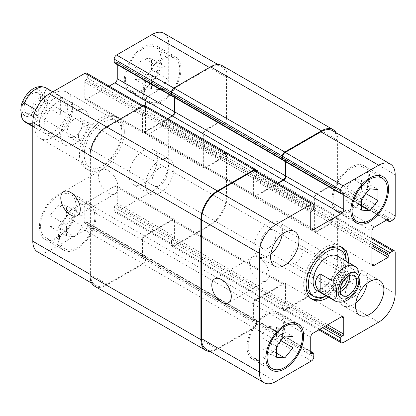 <?xml version="1.0" encoding="UTF-8"?>
<svg xmlns="http://www.w3.org/2000/svg" width="416" height="416" viewBox="0 0 416 416"><rect width="100%" height="100%" fill="white"/><g stroke="black" fill="none" stroke-linecap="round" stroke-linejoin="round"><path stroke-width="0.31" stroke-dasharray="2.08 1.56" d="M124.337 131.716A30.03 17.337 120 0 0 118.118 117.967A30.03 17.337 120 0 0 88.088 135.309A30.03 17.337 120 0 0 88.088 169.983A30.03 17.337 120 0 0 111.228 161.938A30.03 17.337 120 0 0 124.337 131.716M121.982 130.354A30.03 17.337 120 0 0 115.762 116.605A30.03 17.337 120 0 0 85.727 133.947A30.03 17.337 120 0 0 85.727 168.62A30.03 17.337 120 0 0 108.872 160.576A30.03 17.337 120 0 0 121.982 130.354M121.982 133.078A26.692 15.413 120 0 0 116.449 120.858A26.692 15.413 120 0 0 89.757 136.271A26.692 15.413 120 0 0 89.757 167.097A26.692 15.413 120 0 0 110.328 159.942A26.692 15.413 120 0 0 121.982 133.078M78.426 136.427A8.206 4.737 -60 0 1 82.009 128.17A8.206 4.737 -60 0 1 88.332 125.975A8.206 4.737 -60 0 1 88.332 135.45A8.206 4.737 -60 0 1 80.127 140.187A8.206 4.737 -60 0 1 78.426 136.427M31.143 111.966A11.679 6.744 -60 0 1 36.239 100.214A11.679 6.744 -60 0 1 45.24 97.084A11.679 6.744 -60 0 1 45.24 110.568A11.679 6.744 -60 0 1 33.561 117.312A11.679 6.744 -60 0 1 31.143 111.966M45.204 103.849A8.206 4.737 -60 0 1 41.621 112.107A8.206 4.737 -60 0 1 35.298 114.301A8.206 4.737 -60 0 1 33.597 110.547A8.206 4.737 -60 0 1 37.18 102.289A8.206 4.737 -60 0 1 43.503 100.09A8.206 4.737 -60 0 1 45.204 103.849M24.066 107.879A11.679 6.744 120 0 0 26.484 113.225A11.679 6.744 120 0 0 38.163 106.48A11.679 6.744 120 0 0 38.163 92.997A11.679 6.744 120 0 0 29.162 96.127A11.679 6.744 120 0 0 24.066 107.879M60.637 114.873C63.736 112.128 65.312 109.112 65.354 105.836C65.312 102.554 63.736 99.544 60.637 96.798L47.892 89.445C45.058 89.586 43.888 91.926 44.392 96.46C43.888 100.412 45.058 104.099 47.892 107.515L60.637 114.873L60.637 96.798M35.812 109.715L37.04 110.422L37.04 128.492L32.791 126.043M37.04 110.422L37.04 128.492M67.714 107.198A20.02 11.56 120 0 0 63.565 98.03A20.02 11.56 120 0 0 43.545 109.59A20.02 11.56 120 0 0 43.545 132.709A20.02 11.56 120 0 0 58.973 127.343A20.02 11.56 120 0 0 67.714 107.198M72.431 104.473A26.692 15.413 120 0 0 66.903 92.253A26.692 15.413 120 0 0 40.212 107.666A26.692 15.413 120 0 0 40.212 138.486A26.692 15.413 120 0 0 60.778 131.336A26.692 15.413 120 0 0 72.431 104.473M290.774 259.028A8.206 4.737 120 0 0 292.474 262.782A8.206 4.737 120 0 0 300.68 258.045A8.206 4.737 120 0 0 300.68 248.57A8.206 4.737 120 0 0 294.356 250.77A8.206 4.737 120 0 0 290.774 259.028M349.591 275.558A11.679 6.744 120 0 0 347.246 271.445A11.679 6.744 120 0 0 338.244 274.576A11.679 6.744 120 0 0 333.148 286.328A11.679 6.744 120 0 0 335.566 291.673A11.679 6.744 120 0 0 340.298 291.647M347.11 277.035A8.206 4.737 120 0 0 345.509 274.451A8.206 4.737 120 0 0 339.186 276.65A8.206 4.737 120 0 0 335.603 284.908A8.206 4.737 120 0 0 337.303 288.662A8.206 4.737 120 0 0 340.34 288.761M357.609 268.606L356.507 267.618L343.767 260.265L343.767 278.335L356.507 285.693L359.445 283.946M343.767 260.265L343.767 278.335M311.542 295.142A26.692 15.413 120 0 0 332.114 287.992A26.692 15.413 120 0 0 343.767 261.123A26.692 15.413 120 0 0 338.234 248.903M326.035 249.605A26.692 15.413 120 0 0 306.051 284.222M346.122 262.486A26.692 15.413 120 0 0 346.086 261.144A30.03 17.337 120 0 1 326.071 295.823A26.692 15.413 120 0 0 346.122 262.486M341.037 246.776A30.03 17.337 120 0 0 339.903 246.017A30.03 17.337 120 0 0 309.873 263.354A30.03 17.337 120 0 0 309.873 298.033A30.03 17.337 120 0 0 311.1 298.631M348.452 262.506A30.03 17.337 -60 0 1 328.432 297.185M337.256 256.048A20.02 11.56 -60 0 1 341.406 265.21A20.02 11.56 -60 0 1 332.665 285.36A20.02 11.56 -60 0 1 317.236 290.722M259.298 280.29A13.796 7.966 -120 0 0 266.193 280.972A13.796 7.966 -120 0 0 266.193 265.044A13.796 7.966 -120 0 0 252.403 257.083A13.796 7.966 -120 0 0 250.286 268.133A13.796 7.966 -120 0 0 259.298 280.29M108.295 193.107A13.796 7.966 -120 0 0 115.19 193.794A13.796 7.966 -120 0 0 115.19 177.866A13.796 7.966 -120 0 0 101.4 169.9A13.796 7.966 -120 0 0 99.284 180.955A13.796 7.966 -120 0 0 108.295 193.107M159.728 67.579L151.471 77.854L151.471 88.863L159.728 89.601L167.986 79.326L167.986 68.318L159.728 67.579L143.213 58.042L134.956 68.318L151.471 77.854M134.956 68.318L134.956 79.326L151.471 88.863M134.956 79.326L143.213 80.064L159.728 89.601M143.213 80.064L151.471 69.794L167.986 79.326M151.471 69.794L151.471 58.781L167.986 68.318M151.471 58.781L143.213 58.042M74.792 214.698L66.534 224.973L66.534 235.981L74.792 236.72L83.049 226.444L83.049 215.436L74.792 214.698L58.276 205.161L50.019 215.436L66.534 224.973M50.019 215.436L50.019 226.444L66.534 235.981M50.019 226.444L58.276 227.183L74.792 236.72M58.276 227.183L66.534 216.913L83.049 226.444M66.534 216.913L66.534 205.899L83.049 215.436M66.534 205.899L58.276 205.161M144.394 90.168A25.028 14.451 120 0 0 149.578 101.624A25.028 14.451 120 0 0 174.6 87.178A25.028 14.451 120 0 0 174.6 58.282A25.028 14.451 120 0 0 155.319 64.984A25.028 14.451 120 0 0 144.394 90.168M125.518 79.274A25.028 14.451 -60 0 1 136.443 54.085A25.028 14.451 -60 0 1 155.724 47.382A25.028 14.451 -60 0 1 155.73 76.279A25.028 14.451 -60 0 1 130.702 90.73A25.028 14.451 -60 0 1 125.518 79.274M143.213 90.849A26.692 15.413 120 0 0 148.741 103.069A26.692 15.413 120 0 0 175.438 87.656A26.692 15.413 120 0 0 175.438 56.836A26.692 15.413 120 0 0 154.866 63.986A26.692 15.413 120 0 0 143.213 90.849M124.337 79.955A26.692 15.413 120 0 0 129.87 92.175A26.692 15.413 120 0 0 156.562 76.762A26.692 15.413 120 0 0 156.562 45.937A26.692 15.413 120 0 0 135.99 53.087A26.692 15.413 120 0 0 124.337 79.955M59.457 237.286A25.028 14.451 120 0 0 64.636 248.742A25.028 14.451 120 0 0 89.664 234.296A25.028 14.451 120 0 0 89.664 205.4A25.028 14.451 120 0 0 70.377 212.103A25.028 14.451 120 0 0 59.457 237.286M40.581 226.392A25.028 14.451 -60 0 1 51.501 201.204A25.028 14.451 -60 0 1 70.788 194.501A25.028 14.451 -60 0 1 70.788 223.397A25.028 14.451 -60 0 1 45.76 237.848A25.028 14.451 -60 0 1 40.581 226.392M58.276 237.968A26.692 15.413 120 0 0 63.804 250.188A26.692 15.413 120 0 0 90.496 234.775A26.692 15.413 120 0 0 90.496 203.954A26.692 15.413 120 0 0 69.93 211.104A26.692 15.413 120 0 0 58.276 237.968M39.4 227.074A26.692 15.413 120 0 0 44.928 239.294A26.692 15.413 120 0 0 71.62 223.881A26.692 15.413 120 0 0 71.62 193.055A26.692 15.413 120 0 0 51.054 200.21A26.692 15.413 120 0 0 39.4 227.074M145.574 184.844A20.02 11.56 120 0 0 149.718 194.007A20.02 11.56 120 0 0 169.738 182.447A20.02 11.56 120 0 0 169.738 159.333A20.02 11.56 120 0 0 154.315 164.694A20.02 11.56 120 0 0 145.574 184.844M167.378 172.255A10.816 6.245 -60 0 1 162.656 183.139A10.816 6.245 -60 0 1 154.32 186.04A10.816 6.245 -60 0 1 154.32 173.545A10.816 6.245 -60 0 1 165.136 167.3A10.816 6.245 -60 0 1 167.378 172.255M129.059 175.308A20.02 11.56 120 0 0 133.203 184.475A20.02 11.56 120 0 0 153.223 172.916A20.02 11.56 120 0 0 153.223 149.796A20.02 11.56 120 0 0 137.795 155.163A20.02 11.56 120 0 0 129.059 175.308M44.117 126.266A20.02 11.56 120 0 0 48.266 135.434A20.02 11.56 120 0 0 68.286 123.874A20.02 11.56 120 0 0 68.286 100.755A20.02 11.56 120 0 0 52.858 106.122A20.02 11.56 120 0 0 44.117 126.266M60.637 135.803A20.02 11.56 120 0 0 64.782 144.966A20.02 11.56 120 0 0 84.802 133.411A20.02 11.56 120 0 0 84.802 110.292A20.02 11.56 120 0 0 69.373 115.653A20.02 11.56 120 0 0 60.637 135.803M82.441 123.214A10.816 6.245 -60 0 1 77.719 134.098A10.816 6.245 -60 0 1 69.384 136.999A10.816 6.245 -60 0 1 69.384 124.509A10.816 6.245 -60 0 1 80.2 118.264A10.816 6.245 -60 0 1 82.441 123.214M37.632 251.93A23.358 13.484 120 0 0 49.312 250.775L84.937 230.204A3.338 1.924 120 0 0 87.298 226.117L87.298 222.851A1.336 0.77 120 0 0 87.022 222.238A1.336 0.77 120 0 0 86.351 222.305L85.171 222.986A1.336 0.77 -60 0 1 84.505 223.049A1.336 0.77 -60 0 1 84.23 222.44L84.23 206.502A3.338 1.924 -60 0 1 86.59 202.415L114.899 186.072A3.338 1.924 -60 0 1 116.568 185.905A3.338 1.924 -60 0 1 117.26 187.434L117.26 203.372A1.336 0.77 -60 0 1 116.319 205.005L115.138 205.686A1.336 0.77 120 0 0 114.192 207.319L114.192 210.59A3.338 1.924 120 0 0 114.884 212.118A3.338 1.924 120 0 0 116.553 211.952L152.178 191.381A23.358 13.484 120 0 0 168.698 162.776L168.698 121.638A3.338 1.924 120 0 0 168.007 120.11A3.338 1.924 120 0 0 166.338 120.276L163.504 121.909A1.336 0.77 120 0 0 162.562 123.542L162.562 124.904A1.336 0.77 -60 0 1 161.616 126.542L147.815 134.508A3.338 1.924 -60 0 1 146.146 134.675A3.338 1.924 -60 0 1 145.454 133.146L145.454 100.454A3.338 1.924 -60 0 1 147.815 96.366L161.616 88.4A1.336 0.77 -60 0 1 162.287 88.332A1.336 0.77 -60 0 1 162.562 88.946L162.562 90.308A1.336 0.77 120 0 0 162.838 90.917A1.336 0.77 120 0 0 163.504 90.849L166.338 89.216A3.338 1.924 120 0 0 168.698 85.129L168.698 43.992A23.358 13.484 120 0 0 163.857 33.296M109.153 86.133L86.59 99.159A3.338 1.924 -60 0 1 84.921 99.325A3.338 1.924 -60 0 1 84.23 97.796L84.23 81.858A1.336 0.77 -60 0 1 85.171 80.226L86.351 79.544A1.336 0.77 120 0 0 87.298 77.912L87.298 74.641A3.338 1.924 120 0 0 86.606 73.112M114.468 62.993A1.336 0.77 120 0 0 115.138 62.925L116.319 62.244A1.336 0.77 -60 0 1 116.984 62.176A1.336 0.77 -60 0 1 117.26 62.79L117.26 64.605M353.205 179.28L344.942 189.556L344.942 200.564L353.205 201.302L361.462 191.027L361.462 180.019L353.205 179.28L369.72 188.817M361.462 199.087L344.942 189.556M361.462 210.101L344.942 200.564M361.462 206.071L353.205 201.302M365.888 193.586L361.462 191.027M377.978 189.556L361.462 180.019M268.263 326.399L260.005 336.674L260.005 347.682L268.263 348.421L276.52 338.146L276.52 327.137L268.263 326.399L284.778 335.936M276.52 346.206L260.005 336.674M276.52 357.219L260.005 347.682M276.52 353.189L268.263 348.421M280.946 340.704L276.52 338.146M293.036 336.674L276.52 327.137M333.148 199.144A25.028 14.451 120 0 0 338.333 210.6A25.028 14.451 120 0 0 363.355 196.154A25.028 14.451 120 0 0 363.355 167.258A25.028 14.451 120 0 0 344.074 173.961A25.028 14.451 120 0 0 333.148 199.144M331.968 199.826A26.692 15.413 120 0 0 337.496 212.046A26.692 15.413 120 0 0 364.192 196.633A26.692 15.413 120 0 0 364.187 165.812A26.692 15.413 120 0 0 343.621 172.962A26.692 15.413 120 0 0 331.968 199.826M248.206 346.263A25.028 14.451 120 0 0 253.391 357.718A25.028 14.451 120 0 0 278.418 343.273A25.028 14.451 120 0 0 278.418 314.376A25.028 14.451 120 0 0 259.132 321.079A25.028 14.451 120 0 0 248.206 346.263M247.026 346.944A26.692 15.413 120 0 0 252.559 359.164A26.692 15.413 120 0 0 279.25 343.751A26.692 15.413 120 0 0 279.25 312.931A26.692 15.413 120 0 0 258.679 320.081A26.692 15.413 120 0 0 247.026 346.944M367.12 283.338A20.02 11.56 120 0 0 363.215 271.034A20.02 11.56 120 0 0 347.786 276.396A20.02 11.56 120 0 0 339.045 296.546A20.02 11.56 120 0 0 343.195 305.708A20.02 11.56 120 0 0 355.805 302.936M360.854 283.956A10.816 6.245 120 0 0 358.613 279.001A10.816 6.245 120 0 0 347.792 285.246A10.816 6.245 120 0 0 347.792 297.736A10.816 6.245 120 0 0 356.127 294.84A10.816 6.245 120 0 0 360.854 283.956M282.178 234.296A20.02 11.56 120 0 0 278.273 221.993A20.02 11.56 120 0 0 262.844 227.354A20.02 11.56 120 0 0 254.108 247.504A20.02 11.56 120 0 0 258.253 256.667A20.02 11.56 120 0 0 270.863 253.895M275.912 234.915A10.816 6.245 120 0 0 273.671 229.96A10.816 6.245 120 0 0 262.855 236.205A10.816 6.245 120 0 0 262.855 248.7A10.816 6.245 120 0 0 271.19 245.799A10.816 6.245 120 0 0 275.912 234.915M255.304 170.508A3.338 1.924 -60 0 1 255.996 172.037L255.996 175.308A1.336 0.77 -60 0 1 255.96 175.609A1.336 0.77 -60 0 1 255.523 175.989L254.342 176.67A1.336 0.77 120 0 0 253.432 178.001A1.336 0.77 120 0 0 252.928 179.254L252.928 195.192A3.338 1.924 120 0 0 253.62 196.721A3.338 1.924 120 0 0 255.289 196.555L277.852 183.529M256.464 171.179L256.464 174.351A1.336 0.77 -60 0 1 255.96 175.609A1.336 0.77 -60 0 1 255.05 176.94L253.869 177.622A1.336 0.77 120 0 0 253.432 178.001A1.336 0.77 120 0 0 253.401 178.303L253.401 194.376A3.338 1.924 120 0 0 254.088 195.905A3.338 1.924 120 0 0 255.757 195.738L277.378 183.258M285.958 162.001L285.958 160.186A1.336 0.77 120 0 0 285.683 159.572A1.336 0.77 120 0 0 285.454 159.515A1.336 0.77 120 0 0 285.21 159.167A1.336 0.77 120 0 0 284.544 159.234L283.364 159.916A1.336 0.77 -60 0 1 282.922 160.04M285.485 161.725L285.485 159.775A1.336 0.77 120 0 0 285.454 159.515A1.336 0.77 120 0 0 285.017 159.64L283.837 160.321A1.336 0.77 -60 0 1 283.166 160.389M332.556 130.697A23.358 13.484 -60 0 1 337.397 141.388L337.397 182.525A3.338 1.924 -60 0 1 335.036 186.612L332.202 188.25A1.336 0.77 -60 0 1 331.958 188.354A1.336 0.77 -60 0 1 331.848 187.907L331.848 186.545A1.336 0.77 120 0 0 331.573 185.936A1.336 0.77 120 0 0 331.152 185.895A1.336 0.77 120 0 0 330.985 185.728A1.336 0.77 120 0 0 330.314 185.796L316.514 193.762A3.338 1.924 120 0 0 314.153 197.85L314.153 230.542A3.338 1.924 120 0 0 314.844 232.071A3.338 1.924 120 0 0 316.514 231.904L330.314 223.938A1.336 0.77 120 0 0 331.152 222.872A1.336 0.77 120 0 0 331.261 222.305L331.261 220.943A1.336 0.77 -60 0 1 331.958 219.487A1.336 0.77 -60 0 1 332.202 219.305L335.036 217.672A3.338 1.924 -60 0 1 336.705 217.506A3.338 1.924 -60 0 1 337.397 219.034L337.397 260.172A23.358 13.484 -60 0 1 320.876 288.782L285.251 309.348A3.338 1.924 -60 0 1 283.582 309.514A3.338 1.924 -60 0 1 282.89 307.986L282.89 304.715A1.336 0.77 -60 0 1 282.922 304.413A1.336 0.77 -60 0 1 283.837 303.082L285.017 302.401A1.336 0.77 120 0 0 285.454 302.021A1.336 0.77 120 0 0 285.958 300.768L285.958 284.83A3.338 1.924 120 0 0 285.267 283.301A3.338 1.924 120 0 0 283.598 283.468L255.289 299.811A3.338 1.924 120 0 0 252.928 303.898L252.928 319.836A1.336 0.77 120 0 0 253.204 320.45A1.336 0.77 120 0 0 253.432 320.512A1.336 0.77 120 0 0 253.677 320.856A1.336 0.77 120 0 0 254.342 320.793L255.523 320.112A1.336 0.77 -60 0 1 255.96 319.982A1.336 0.77 -60 0 1 255.996 320.247L255.996 323.518A3.338 1.924 -60 0 1 253.635 327.6L218.01 348.171A23.358 13.484 -60 0 1 206.331 349.326M336.222 132.813A23.358 13.484 -60 0 1 337.984 140.364L337.984 182.733A3.338 1.924 -60 0 1 335.624 186.815L332.795 188.453A1.336 0.77 -60 0 1 332.124 188.521A1.336 0.77 -60 0 1 331.958 188.354A1.336 0.77 -60 0 1 331.536 188.313A1.336 0.77 -60 0 1 331.261 187.704L331.261 186.342A1.336 0.77 120 0 0 331.152 185.895A1.336 0.77 120 0 0 330.907 185.999L316.987 194.038A3.338 1.924 120 0 0 314.626 198.125L314.626 229.726A3.338 1.924 120 0 0 315.318 231.254A3.338 1.924 120 0 0 316.987 231.088L330.907 223.054A1.336 0.77 120 0 0 331.152 222.872A1.336 0.77 120 0 0 331.848 221.416L331.848 220.054A1.336 0.77 -60 0 1 331.958 219.487A1.336 0.77 -60 0 1 332.795 218.421L335.624 216.788A3.338 1.924 -60 0 1 337.293 216.622A3.338 1.924 -60 0 1 337.984 218.15L337.984 260.515A23.358 13.484 -60 0 1 321.469 289.12L284.778 310.3A3.338 1.924 -60 0 1 283.109 310.466A3.338 1.924 -60 0 1 282.422 308.942L282.422 305.672A1.336 0.77 -60 0 1 282.922 304.413A1.336 0.77 -60 0 1 283.364 304.034L284.544 303.352A1.336 0.77 120 0 0 285.454 302.021A1.336 0.77 120 0 0 285.485 301.72L285.485 285.646A3.338 1.924 120 0 0 284.794 284.118A3.338 1.924 120 0 0 283.13 284.284L255.757 300.087A3.338 1.924 120 0 0 253.401 304.174L253.401 320.247A1.336 0.77 120 0 0 253.432 320.512A1.336 0.77 120 0 0 253.869 320.382L255.05 319.701A1.336 0.77 -60 0 1 255.72 319.634A1.336 0.77 -60 0 1 255.96 319.982A1.336 0.77 -60 0 1 256.188 320.044A1.336 0.77 -60 0 1 256.464 320.653L256.464 323.924A3.338 1.924 -60 0 1 254.108 328.011L217.417 349.19A23.358 13.484 -60 0 1 209.992 351.442M143.452 256.766A1.336 0.77 -60 0 1 142.782 256.833A1.336 0.77 -60 0 1 142.537 256.485A1.336 0.77 120 0 0 142.979 256.36L144.16 255.679A1.336 0.77 -60 0 1 144.825 255.611A1.336 0.77 -60 0 1 145.07 255.96A1.336 0.77 120 0 0 144.628 256.084L143.452 256.766L254.342 320.793M167.549 118.617L144.867 131.716A3.338 1.924 -60 0 1 143.198 131.882A3.338 1.924 -60 0 1 142.506 130.354L142.506 114.28A1.336 0.77 -60 0 1 142.537 113.979A1.336 0.77 -60 0 1 143.452 112.648L144.628 111.966A1.336 0.77 120 0 0 145.07 111.587A1.336 0.77 -60 0 1 144.16 112.918L142.979 113.599A1.336 0.77 120 0 0 142.537 113.979A1.336 0.77 -60 0 0 142.033 115.232L84.23 81.858M172.063 96.106A1.336 0.77 -60 0 1 172.032 96.018A1.336 0.77 120 0 0 172.468 95.888L173.649 95.207A1.336 0.77 -60 0 1 174.32 95.144A1.336 0.77 -60 0 1 174.564 95.488A1.336 0.77 120 0 0 174.122 95.618L172.942 96.299A1.336 0.77 -60 0 1 172.609 96.424M172.468 240.011A1.336 0.77 120 0 0 172.032 240.391A1.336 0.77 -60 0 1 172.942 239.06L174.122 238.378A1.336 0.77 120 0 0 174.564 237.999A1.336 0.77 -60 0 1 173.649 239.33L172.468 240.011L283.364 304.034M220.09 121.706A1.336 0.77 -60 0 0 219.424 121.774L205.618 129.74A3.338 1.924 -60 0 0 203.263 133.827L203.263 166.52A3.338 1.924 -60 0 0 203.954 168.048A3.338 1.924 -60 0 0 205.618 167.882L219.424 159.916A1.336 0.77 -60 0 0 220.256 158.85A1.336 0.77 120 0 0 220.366 158.278L220.366 156.92A1.336 0.77 -60 0 1 221.068 155.464A1.336 0.77 120 0 0 220.958 156.031L220.958 157.394A1.336 0.77 -60 0 1 220.256 158.85A1.336 0.77 -60 0 1 220.012 159.032L206.092 167.066A3.338 1.924 -60 0 1 204.422 167.232A3.338 1.924 -60 0 1 203.731 165.703L203.731 134.103A3.338 1.924 -60 0 1 206.092 130.016L220.012 121.976A1.336 0.77 -60 0 1 220.256 121.872A1.336 0.77 -60 0 1 220.683 121.909A1.336 0.77 -60 0 1 220.958 122.522L220.958 123.885A1.336 0.77 120 0 0 221.068 124.327A1.336 0.77 -60 0 1 220.641 124.29A1.336 0.77 -60 0 1 220.366 123.682L220.366 122.32A1.336 0.77 120 0 0 220.256 121.872A1.336 0.77 -60 0 0 220.09 121.706L162.287 88.332M256.464 174.351L145.574 110.328A1.336 0.77 120 0 1 145.07 111.587A1.336 0.77 120 0 0 145.101 111.285L145.101 108.014A3.338 1.924 120 0 0 144.409 106.486A3.338 1.924 120 0 0 142.74 106.652L107.115 127.218A23.358 13.484 120 0 0 90.6 155.828L90.6 274.612A23.358 13.484 120 0 0 95.436 285.303A23.358 13.484 120 0 0 107.115 284.149L142.74 263.578A3.338 1.924 120 0 0 145.101 259.49L145.101 256.225A1.336 0.77 120 0 0 145.07 255.96A1.336 0.77 120 0 1 145.298 256.022L256.188 320.044M253.401 320.247L142.506 256.225A1.336 0.77 -60 0 0 142.537 256.485A1.336 0.77 -60 0 1 142.308 256.428A1.336 0.77 -60 0 1 142.033 255.814L142.033 239.876A3.338 1.924 -60 0 1 144.394 235.789L172.708 219.445A3.338 1.924 -60 0 1 174.377 219.279A3.338 1.924 -60 0 1 175.068 220.808L175.068 236.746A1.336 0.77 -60 0 1 174.564 237.999A1.336 0.77 -60 0 0 174.595 237.697L174.595 221.624A3.338 1.924 -60 0 0 173.904 220.095L284.794 284.118M282.422 305.672L171.527 241.649A1.336 0.77 120 0 1 172.032 240.391A1.336 0.77 120 0 0 172 240.692L172 243.963A3.338 1.924 120 0 0 172.692 245.492A3.338 1.924 120 0 0 174.356 245.326L209.986 224.754A23.358 13.484 120 0 0 226.502 196.149L226.502 155.012A3.338 1.924 120 0 0 225.81 153.483A3.338 1.924 120 0 0 224.141 153.65L221.312 155.282A1.336 0.77 120 0 0 221.068 155.464A1.336 0.77 120 0 1 221.9 154.398L224.734 152.766A3.338 1.924 120 0 1 226.403 152.599L337.293 216.622M332.795 188.453L221.9 124.431A1.336 0.77 120 0 1 221.234 124.493A1.336 0.77 120 0 1 221.068 124.327A1.336 0.77 120 0 0 221.312 124.223L224.141 122.59A3.338 1.924 120 0 0 226.502 118.503L226.502 77.366A23.358 13.484 120 0 0 221.666 66.674A23.358 13.484 120 0 0 209.986 67.829L174.356 88.4A3.338 1.924 120 0 0 172 92.482L172 95.753A1.336 0.77 120 0 0 172.032 96.018A1.336 0.77 120 0 1 171.803 95.956M285.485 159.775L174.595 95.753A1.336 0.77 -60 0 0 174.564 95.488A1.336 0.77 -60 0 1 174.788 95.55A1.336 0.77 -60 0 1 175.068 96.164L175.068 112.102A3.338 1.924 -60 0 1 172.708 116.189L144.394 132.532A3.338 1.924 -60 0 1 142.724 132.699A3.338 1.924 -60 0 1 142.033 131.17L142.033 115.232M142.506 256.225L142.506 240.146A3.338 1.924 -60 0 1 144.867 236.064L172.234 220.262A3.338 1.924 -60 0 1 173.904 220.095M174.595 95.753L174.595 97.568M94.848 286.328A23.358 13.484 120 0 0 106.527 285.168L143.213 263.988A3.338 1.924 120 0 0 145.574 259.901L145.574 256.63A1.336 0.77 120 0 0 145.298 256.022M145.574 110.328L145.574 107.058A3.338 1.924 120 0 0 144.882 105.534M221.9 124.431L224.734 122.793A3.338 1.924 120 0 0 227.089 118.706L227.089 76.341A23.358 13.484 120 0 0 222.253 65.65M171.527 241.649L171.527 244.915A3.338 1.924 120 0 0 172.219 246.444A3.338 1.924 120 0 0 173.888 246.277L210.574 225.098A23.358 13.484 120 0 0 227.089 196.492L227.089 154.123A3.338 1.924 120 0 0 226.403 152.599M47.892 89.445A20.02 11.56 120 0 0 46.108 87.953M26.088 122.626A20.02 11.56 120 0 0 47.892 107.515M40.971 91.489A14.68 8.476 120 0 0 24.102 100.537A14.68 8.476 120 0 0 28.974 116.392A14.68 8.476 120 0 0 42.702 97.115A14.68 8.476 120 0 0 40.971 91.489M356.507 267.618A20.02 11.56 120 0 0 354.718 266.126M334.698 300.804A20.02 11.56 120 0 0 356.507 285.693M218.01 348.171L275.813 381.545M253.635 327.6L311.438 360.974M255.996 323.518L313.799 356.892M255.996 320.247L313.799 353.621M255.05 319.701L310.731 351.848M253.869 320.382L252.928 319.836M252.928 303.898L310.731 337.272M255.289 299.811L313.092 333.185M283.598 283.468L285.958 284.83M285.958 300.768L327.6 324.808M285.017 302.401L325.712 325.9M283.837 303.082L324.537 326.581M282.89 304.715L322.65 327.668M282.89 307.986L319.816 329.306M285.251 309.348L343.054 342.722M320.876 288.782L378.685 322.156M337.397 260.172L395.2 293.545M337.397 219.034L395.2 252.408M335.036 217.672L371.961 238.992M332.202 219.305L371.961 242.258M331.261 220.943L371.961 244.442M331.261 222.305L371.961 245.799M330.314 223.938L371.961 247.983M316.514 231.904L314.153 230.542M314.153 197.85L371.961 231.223M316.514 193.762L374.317 227.136M330.314 185.796L331.261 186.342M331.261 187.704L386.942 219.851M332.202 188.25L390.01 221.624M335.036 186.612L392.839 219.986M337.397 182.525L395.2 215.899M337.397 141.388L395.2 174.762M283.837 160.321L341.64 193.695M285.017 159.64L285.958 160.186M255.289 196.555L252.928 195.192M252.928 179.254L310.731 212.628M253.869 177.622L311.678 210.995M255.05 176.94L312.858 210.314M255.996 175.308L313.799 208.681M255.996 172.037L313.799 205.41M107.115 284.149L49.312 250.775M90.6 274.612L90.007 274.274M142.74 263.578L84.937 230.204M145.101 259.49L87.298 226.117M145.101 256.225L87.298 222.851M144.16 255.679L86.351 222.305M142.979 256.36L85.171 222.986M142.033 255.814L84.23 222.44M142.033 239.876L84.23 206.502M144.394 235.789L86.59 202.415M172.708 219.445L114.899 186.072M175.068 220.808L117.26 187.434M175.068 236.746L117.26 203.372M174.122 238.378L116.319 205.005M172.942 239.06L115.138 205.686M172 240.692L114.192 207.319M172 243.963L114.192 210.59M174.356 245.326L116.553 211.952M209.986 224.754L152.178 191.381M226.502 196.149L168.698 162.776M226.502 155.012L168.698 121.638M224.141 153.65L166.338 120.276M221.312 155.282L163.504 121.909M220.366 156.92L162.562 123.542M220.366 158.278L162.562 124.904M219.424 159.916L161.616 126.542M205.618 167.882L147.815 134.508M203.263 166.52L145.454 133.146M203.263 133.827L145.454 100.454M205.618 129.74L147.815 96.366M219.424 121.774L161.616 88.4M220.366 122.32L162.562 88.946M220.366 123.682L162.562 90.308M221.312 124.223L163.504 90.849M224.141 122.59L166.338 89.216M226.502 118.503L168.698 85.129M226.502 77.366L168.698 43.992M209.986 67.829L209.394 67.491M174.356 88.4L173.774 88.057M172 92.482L171.527 92.212M172 95.753L171.538 95.488M172.942 96.299L115.138 62.925M174.122 95.618L116.319 62.244M175.068 96.164L117.26 62.79M175.068 112.102L174.595 111.826M172.708 116.189L172.234 115.913M144.394 132.532L86.59 99.159M142.033 131.17L84.23 97.796M142.979 113.599L85.171 80.226M144.16 112.918L86.351 79.544M145.101 111.285L87.298 77.912M145.101 108.014L87.298 74.641M142.74 106.652L142.152 106.309M107.115 127.218L106.527 126.88M90.6 155.828L90.007 155.485M254.108 328.011L143.213 263.988M256.464 323.924L145.574 259.901M217.417 349.19L106.527 285.168M256.464 171.085L145.574 107.058M255.523 175.989L144.628 111.966M254.342 176.67L143.452 112.648M253.401 178.303L142.506 114.28M253.401 194.376L142.506 130.354M255.757 195.738L144.867 131.716M284.544 159.234L173.649 95.207M283.364 159.916L172.468 95.888M337.984 140.364L227.089 76.341M337.984 182.733L227.089 118.706M335.624 186.815L224.734 122.793M331.848 187.907L220.958 123.885M331.848 186.545L220.958 122.522M330.907 185.999L220.012 121.976M316.987 194.038L206.092 130.016M314.626 198.125L203.731 134.103M314.626 229.726L203.731 165.703M316.987 231.088L206.092 167.066M330.907 223.054L220.012 159.032M331.848 221.416L220.958 157.394M331.848 220.054L220.958 156.031M332.795 218.421L221.9 154.398M335.624 216.788L224.734 152.766M337.984 218.15L227.089 154.123M337.984 260.515L227.089 196.492M321.469 289.12L210.574 225.098M284.778 310.3L173.888 246.277M282.422 308.942L171.527 244.915M284.544 303.352L173.649 239.33M285.485 301.72L174.595 237.697M285.485 285.646L174.595 221.624M283.13 284.284L172.234 220.262M255.757 300.087L144.867 236.064M253.401 304.174L142.506 240.146M255.523 320.112L144.628 256.084M145.574 256.63L256.464 320.653M85.727 168.62L88.088 169.983M115.762 116.605L118.118 117.967M45.24 97.084L38.163 92.997M33.561 117.312L26.484 113.225M88.332 125.975L43.503 100.09M80.127 140.187L35.298 114.301M32.791 126.5L43.545 132.709M52.811 91.822L63.565 98.03M40.212 138.486L89.757 167.097M66.903 92.253L116.449 120.858M335.566 291.673L342.644 295.76M347.246 271.445L354.323 275.532M292.474 262.782L337.303 288.662M300.68 248.57L345.509 274.451M309.873 298.033L312.234 299.395M339.903 246.017L342.264 247.38M252.403 257.083L214.651 278.876M266.193 280.972L228.446 302.77M101.4 169.9L63.648 191.693M115.19 193.794L77.444 215.587M174.6 58.282L155.724 47.382M149.578 101.624L130.702 90.73M175.438 56.836L156.562 45.937M148.741 103.069L129.87 92.175M89.664 205.4L70.788 194.501M64.636 248.742L45.76 237.848M90.496 203.954L71.62 193.055M63.804 250.188L44.928 239.294M133.203 184.475L149.718 194.007M153.223 149.796L169.738 159.333M48.266 135.434L64.782 144.966M68.286 100.755L84.802 110.292M377.588 175.474L363.355 167.258M352.56 218.816L338.333 210.6M383.063 176.706L364.187 165.812M356.372 222.945L337.496 212.046M292.646 322.592L278.418 314.376M267.623 365.934L253.391 357.718M298.126 323.825L279.25 312.931M271.435 370.063L252.559 359.164M343.195 305.708L359.71 315.245M363.215 271.034L379.73 280.566M154.32 186.04L347.792 297.736M165.136 167.3L358.613 279.001M258.253 256.667L274.768 266.204M278.273 221.993L294.788 231.525M69.384 136.999L262.855 248.7M80.2 118.264L273.671 229.96M310.731 351.395L255.72 319.634M311.007 353.824L253.204 320.45M343.075 316.675L285.267 283.301M318.838 329.867L283.582 309.514M371.961 237.864L336.705 217.506M372.653 265.444L314.844 232.071M388.788 219.102L330.985 185.728M386.552 220.074L331.536 188.313M343.486 192.951L285.683 159.572M311.423 230.095L253.62 196.721M95.436 285.303L91.77 283.187M144.825 255.611L87.022 222.238M142.308 256.428L84.505 223.049M174.377 219.279L116.568 185.905M172.692 245.492L114.884 212.118M225.81 153.483L168.007 120.11M203.954 168.048L146.146 134.675M220.641 124.29L162.838 90.917M221.666 66.674L218 64.558M174.788 95.55L116.984 62.176M142.724 132.699L84.921 99.325M144.409 106.486L143.13 105.747M143.198 131.882L254.088 195.905M174.32 95.144L285.21 159.167M221.234 124.493L332.124 188.521M220.683 121.909L331.573 185.936M204.422 167.232L315.318 231.254M172.219 246.444L283.109 310.466M142.782 256.833L253.677 320.856"/><path stroke-width="0.62" d="M32.791 126.043L24.3 121.139L22.558 119.205L21.668 117.13L20.8 110.079L21.31 104.983L24.3 103.064L35.812 109.715M340.298 291.647A11.679 6.744 120 0 0 349.591 275.558M340.34 288.761A8.206 4.737 120 0 0 347.209 278.21A8.206 4.737 120 0 0 347.11 277.035M340.226 290.415A11.679 6.744 -60 0 1 345.322 278.658A11.679 6.744 -60 0 1 354.323 275.532A11.679 6.744 -60 0 1 354.323 289.016A11.679 6.744 -60 0 1 342.644 295.76A11.679 6.744 -60 0 1 340.226 290.415M320.169 273.884L332.909 281.242C335.748 284.658 336.913 288.345 336.409 292.297C336.913 296.832 335.748 299.172 332.909 299.312L320.169 291.959L320.169 273.884C313.934 279.911 313.934 285.932 320.169 291.959M359.445 283.946L359.954 276.63L357.609 268.606L354.718 266.126A20.02 11.56 120 0 0 332.909 281.242M341.037 246.776A30.03 17.337 120 0 1 346.122 259.766A30.03 17.337 120 0 1 346.091 261.149A26.692 15.413 120 0 0 340.595 250.266L338.234 248.903A26.692 15.413 120 0 0 326.035 249.605M306.051 284.222A26.692 15.413 120 0 0 311.542 295.142L313.903 296.504A26.692 15.413 120 0 0 326.066 295.823A30.03 17.337 120 0 1 311.1 298.631M340.595 250.266A26.692 15.413 120 0 0 313.903 265.678A26.692 15.413 120 0 0 313.903 296.504M328.432 297.185A30.03 17.337 -60 0 1 312.234 299.395A30.03 17.337 -60 0 1 312.234 264.716A30.03 17.337 -60 0 1 342.264 247.38A30.03 17.337 -60 0 1 348.483 261.123A30.03 17.337 -60 0 1 348.452 262.506M259.298 372.008A23.358 13.484 120 0 0 264.134 382.704A23.358 13.484 120 0 0 275.813 381.545L311.438 360.974A3.338 1.924 120 0 0 313.799 356.892L313.799 353.621A1.336 0.77 120 0 0 313.524 353.007A1.336 0.77 120 0 0 312.858 353.075L311.678 353.756A1.336 0.77 -60 0 1 311.007 353.824A1.336 0.77 -60 0 1 310.731 353.21L310.731 337.272A3.338 1.924 -60 0 1 313.092 333.185L341.406 316.841A3.338 1.924 -60 0 1 343.075 316.675A3.338 1.924 -60 0 1 343.767 318.204L343.767 334.142A1.336 0.77 -60 0 1 342.82 335.774L341.64 336.456A1.336 0.77 120 0 0 340.699 338.088L340.699 341.359A3.338 1.924 120 0 0 341.39 342.888A3.338 1.924 120 0 0 343.054 342.722L378.685 322.156A23.358 13.484 120 0 0 395.2 293.545L395.2 252.408A3.338 1.924 120 0 0 394.508 250.879A3.338 1.924 120 0 0 392.839 251.046L390.01 252.678A1.336 0.77 120 0 0 389.064 254.316L389.064 255.679A1.336 0.77 -60 0 1 388.123 257.312L374.317 265.283A3.338 1.924 -60 0 1 372.653 265.444A3.338 1.924 -60 0 1 371.961 263.921L371.961 231.223A3.338 1.924 -60 0 1 374.317 227.136L388.123 219.17A1.336 0.77 -60 0 1 388.788 219.102A1.336 0.77 -60 0 1 389.064 219.716L389.064 221.078A1.336 0.77 120 0 0 389.34 221.686A1.336 0.77 120 0 0 390.01 221.624L392.839 219.986A3.338 1.924 120 0 0 395.2 215.899L395.2 174.762A23.358 13.484 120 0 0 390.364 164.07A23.358 13.484 120 0 0 378.685 165.225L343.054 185.796A3.338 1.924 120 0 0 340.699 189.883L340.699 193.149A1.336 0.77 120 0 0 340.974 193.762A1.336 0.77 120 0 0 341.64 193.695L342.82 193.014A1.336 0.77 -60 0 1 343.486 192.951A1.336 0.77 -60 0 1 343.767 193.56L343.767 209.498A3.338 1.924 -60 0 1 341.406 213.585L313.092 229.928A3.338 1.924 -60 0 1 311.423 230.095A3.338 1.924 -60 0 1 310.731 228.566L310.731 212.628A1.336 0.77 -60 0 1 311.678 210.995L312.858 210.314A1.336 0.77 120 0 0 313.799 208.681L313.799 205.41A3.338 1.924 120 0 0 313.108 203.882A3.338 1.924 120 0 0 311.438 204.048L275.813 224.619A23.358 13.484 120 0 0 259.298 253.224L259.298 372.008L201.49 338.634L201.49 219.851A23.358 13.484 -60 0 1 218.01 191.246L253.635 170.674A3.338 1.924 -60 0 1 255.304 170.508L313.108 203.882M270.624 257.036A20.02 11.56 -60 0 1 279.36 236.891A20.02 11.56 -60 0 1 294.788 231.525A20.02 11.56 -60 0 1 294.788 254.644A20.02 11.56 -60 0 1 274.768 266.204A20.02 11.56 -60 0 1 270.624 257.036M355.56 306.077A20.02 11.56 -60 0 1 364.302 285.932A20.02 11.56 -60 0 1 379.73 280.566A20.02 11.56 -60 0 1 379.73 303.685A20.02 11.56 -60 0 1 359.71 315.245A20.02 11.56 -60 0 1 355.56 306.077M265.902 357.843A26.692 15.413 -60 0 1 277.555 330.98A26.692 15.413 -60 0 1 298.126 323.825A26.692 15.413 -60 0 1 298.126 354.65A26.692 15.413 -60 0 1 271.435 370.063A26.692 15.413 -60 0 1 265.902 357.843M350.844 210.725A26.692 15.413 -60 0 1 362.497 183.862A26.692 15.413 -60 0 1 383.063 176.706A26.692 15.413 -60 0 1 383.063 207.532A26.692 15.413 -60 0 1 356.372 222.945A26.692 15.413 -60 0 1 350.844 210.725M332.909 299.312A20.02 11.56 120 0 0 334.698 300.804L317.236 290.722A20.02 11.56 -60 0 1 317.236 267.608A20.02 11.56 -60 0 1 337.256 256.048L354.718 266.126M221.546 302.084A13.796 7.966 60 0 1 212.534 289.931A13.796 7.966 60 0 1 214.651 278.876A13.796 7.966 60 0 1 228.446 286.837A13.796 7.966 60 0 1 228.446 302.77A13.796 7.966 60 0 1 221.546 302.084M70.543 214.906A13.796 7.966 60 0 1 61.532 202.748A13.796 7.966 60 0 1 63.648 191.693A13.796 7.966 60 0 1 77.444 199.659A13.796 7.966 60 0 1 77.444 215.587A13.796 7.966 60 0 1 70.543 214.906M143.13 105.747L86.606 73.112A3.338 1.924 120 0 0 84.937 73.278L49.312 93.844A23.358 13.484 120 0 0 32.791 122.455L32.791 241.238A23.358 13.484 120 0 0 37.632 251.93L91.77 283.187M117.26 64.605L117.26 78.728A3.338 1.924 -60 0 1 114.899 82.815L109.153 86.133M218 64.558L163.857 33.296A23.358 13.484 120 0 0 152.178 34.455L116.553 55.026A3.338 1.924 120 0 0 114.192 59.108L114.192 62.379A1.336 0.77 120 0 0 114.468 62.993L172.276 96.366A1.336 0.77 -60 0 1 172.063 96.106M361.462 199.087L369.72 188.817L377.978 189.556L377.978 200.564L369.72 210.839L361.462 210.101L361.462 199.087M369.72 210.839L361.462 206.071M377.978 200.564L365.888 193.586M276.52 346.206L284.778 335.936L293.036 336.674L293.036 347.682L284.778 357.958L276.52 357.219L276.52 346.206M284.778 357.958L276.52 353.189M293.036 347.682L280.946 340.704M352.024 210.044A25.028 14.451 120 0 0 357.204 221.499A25.028 14.451 120 0 0 382.231 207.048A25.028 14.451 120 0 0 382.231 178.152A25.028 14.451 120 0 0 362.944 184.86A25.028 14.451 120 0 0 352.024 210.044M267.082 357.162A25.028 14.451 120 0 0 272.267 368.618A25.028 14.451 120 0 0 297.294 354.167A25.028 14.451 120 0 0 297.294 325.27A25.028 14.451 120 0 0 278.008 331.978A25.028 14.451 120 0 0 267.082 357.162M355.805 302.936A20.02 11.56 120 0 0 367.12 283.338M270.863 253.895A20.02 11.56 120 0 0 282.178 234.296M340.974 193.762L283.166 160.389A1.336 0.77 -60 0 1 282.922 160.04A1.336 0.77 -60 0 1 282.89 159.775L282.89 156.51A3.338 1.924 -60 0 1 285.251 152.422L320.876 131.851A23.358 13.484 -60 0 1 332.556 130.697L390.364 164.07M264.134 382.704L206.331 349.326A23.358 13.484 -60 0 1 201.49 338.634M277.852 183.529L283.598 180.211A3.338 1.924 120 0 0 285.958 176.124L285.958 162.001M209.992 351.442A23.358 13.484 -60 0 1 205.738 350.35A23.358 13.484 -60 0 1 200.902 339.659L200.902 219.508A23.358 13.484 -60 0 1 217.417 190.902L254.108 169.723A3.338 1.924 -60 0 1 255.778 169.556A3.338 1.924 -60 0 1 256.464 171.085L256.464 171.179M277.378 183.258L283.13 179.936A3.338 1.924 120 0 0 285.485 175.854L285.485 161.725M282.922 160.04A1.336 0.77 -60 0 1 282.698 159.978A1.336 0.77 -60 0 1 282.422 159.37L282.422 156.099A3.338 1.924 -60 0 1 284.778 152.012L321.469 130.832A23.358 13.484 -60 0 1 333.148 129.672A23.358 13.484 -60 0 1 336.222 132.813M172.609 96.424A1.336 0.77 -60 0 1 172.276 96.366M174.595 97.568L174.595 111.826A3.338 1.924 -60 0 1 172.234 115.913L167.549 118.617M255.778 169.556L144.882 105.534A3.338 1.924 120 0 0 143.213 105.7L106.527 126.88A23.358 13.484 120 0 0 90.007 155.485L90.007 275.636A23.358 13.484 120 0 0 94.848 286.328L205.738 350.35M333.148 129.672L222.253 65.65A23.358 13.484 120 0 0 210.574 66.81L173.888 87.989A3.338 1.924 120 0 0 171.527 92.076L171.527 95.347A1.336 0.77 120 0 0 171.803 95.956L282.698 159.978M21.31 104.988C25.969 91.234 36.52 83.351 46.108 87.953A20.02 11.56 120 0 0 24.3 103.064M24.3 121.139A20.02 11.56 120 0 0 26.088 122.626L32.791 126.5M357.136 274.024A14.68 8.476 120 0 0 340.262 283.072A14.68 8.476 120 0 0 345.134 298.927A14.68 8.476 120 0 0 358.862 279.651A14.68 8.476 120 0 0 357.136 274.024M310.731 351.848L312.858 353.075M310.731 353.21L311.678 353.756M341.406 316.841L343.767 318.204M327.6 324.808L343.767 334.142M325.712 325.9L342.82 335.774M324.537 326.581L341.64 336.456M322.65 327.668L340.699 338.088M319.816 329.306L340.699 341.359M371.961 238.992L392.839 251.046M371.961 242.258L390.01 252.678M371.961 244.442L389.064 254.316M371.961 245.799L389.064 255.679M371.961 247.983L388.123 257.312M371.961 263.921L374.317 265.283M388.123 219.17L389.064 219.716M386.942 219.851L389.064 221.078M320.876 131.851L378.685 165.225M285.251 152.422L343.054 185.796M282.89 156.51L340.699 189.883M282.89 159.775L340.699 193.149M342.82 193.014L343.767 193.56M285.958 176.124L343.767 209.498M283.598 180.211L341.406 213.585M310.731 228.566L313.092 229.928M253.635 170.674L311.438 204.048M218.01 191.246L275.813 224.619M201.49 219.851L259.298 253.224M90.007 274.274L32.791 241.238M209.394 67.491L152.178 34.455M173.774 88.057L116.553 55.026M171.527 92.212L114.192 59.108M171.538 95.488L114.192 62.379M285.485 175.854L117.26 78.728M283.13 179.936L114.899 82.815M142.152 106.309L84.937 73.278M217.417 190.902L49.312 93.844M200.902 219.508L32.791 122.455M200.902 339.659L90.007 275.636M254.108 169.723L143.213 105.7M282.422 159.37L171.527 95.347M282.422 156.099L171.527 92.076M284.778 152.012L173.888 87.989M321.469 130.832L210.574 66.81M46.108 87.953L52.811 91.822M26.088 122.626L23.197 120.151M334.698 300.804C340.288 303.514 344.62 301.47 345.873 300.856C350.392 299.031 356.678 292.942 359.497 283.769M382.231 178.152L377.588 175.474M357.204 221.499L352.56 218.816M297.294 325.27L292.646 322.592M272.267 368.618L267.623 365.934M313.524 353.007L310.731 351.395M341.39 342.888L318.838 329.867M394.508 250.879L371.961 237.864M389.34 221.686L386.552 220.074"/></g></svg>
